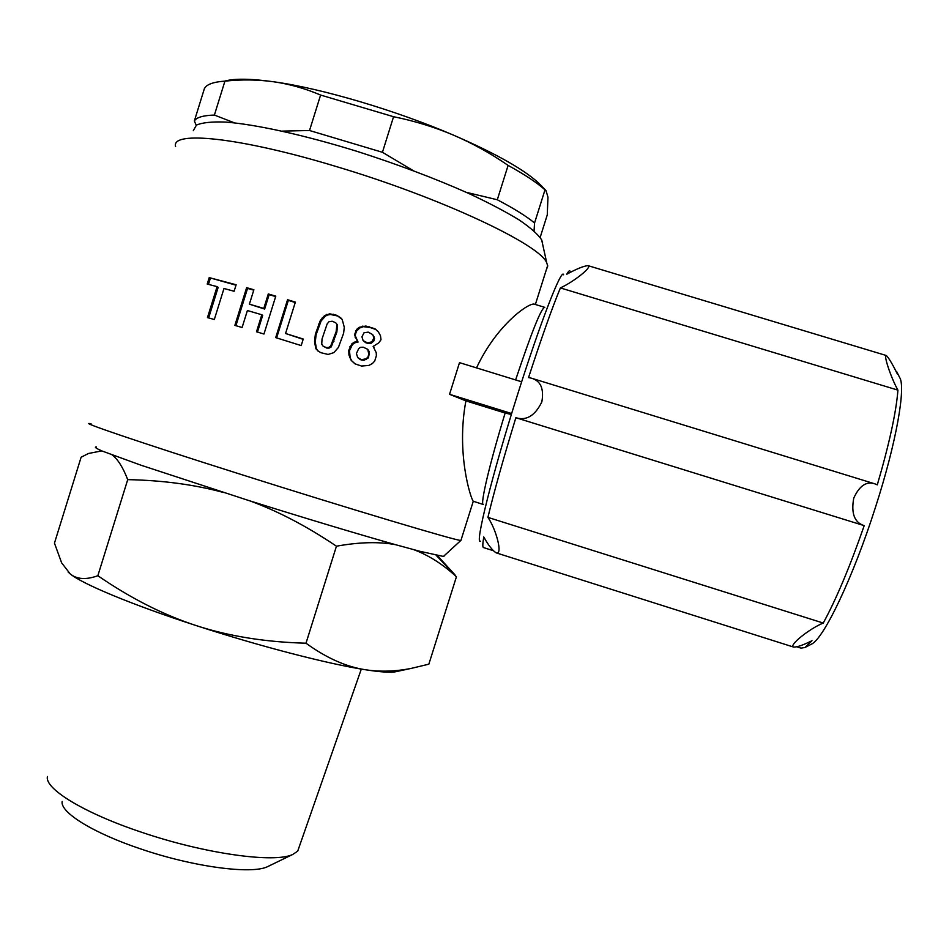 <?xml version="1.0" encoding="UTF-8"?>
<svg xmlns="http://www.w3.org/2000/svg" width="949" height="949" viewBox="0 0 949 949"><rect width="100%" height="100%" fill="white"/><g stroke="black" fill="none" stroke-linecap="round" stroke-linejoin="round"><path stroke-width="1.42" d="M62.16 801.466C59.965 812.308 93.216 833.08 140.772 848.952C193.394 866.959 251.604 874.551 267.499 866.698L269.065 865.939M299.41 846.259L297.713 851.134L292.802 854.42C274.902 863.388 205.103 853.922 141.401 832.19C83.88 813.032 44.235 788.583 47.45 776.496M480.384 541.144C474.773 545.046 491.807 475.852 517.003 396.374C540.135 322.826 561.772 267.345 563.587 274.759M894.86 369.125L897.446 374.12C892.475 364.096 888.786 357.903 886.366 355.531C883.128 354.084 890.886 377.69 897.932 390.134C896.188 412.257 889.308 443.824 877.291 484.856L875.014 483.895C866.496 480.929 859.403 485.686 853.744 498.154C851.004 513.279 854.397 522.413 863.922 525.544L515.865 417.714C503.302 458.818 493.99 492.045 487.916 517.383C496.197 529.34 503.029 555.106 496.303 552.899C492.697 550.823 488.51 545.509 483.765 536.944C482.602 543.919 482.507 547.466 483.516 547.585L493.266 550.669M515.865 417.714L516.185 417.809C526.612 420.87 535.165 415.555 541.843 401.89C544.168 388.604 540.61 380.679 531.155 378.117L528.546 377.572C541.582 337.607 552.188 307.725 560.385 287.927C573.706 281.841 592.911 266.669 587.953 265.625C583.765 265.981 576.695 268.852 566.743 274.237C568.368 271.39 569.447 270.323 569.969 270.999M487.916 517.383L823.246 623.054C836.152 599.424 849.818 566.956 864.207 525.627M823.246 623.054C809.9 628.368 788.322 645.486 793.613 647.064C797.065 647.23 803.186 645.106 811.976 640.717L805.049 647.455L801.039 648.143L796.875 646.827M896.58 371.415L899.593 377.394C906.117 386.812 896.247 443.005 875.536 507.074C853.258 577.111 823.851 638.487 811.632 644.063L810.814 644.478M546.185 270.228L547.739 266.017L546.79 263.051C541.06 245.091 441.261 197.665 334.938 166.146C239.029 137.107 170.559 130.511 175.601 146.609M444.239 555.984L443.432 556.446L419.707 551.25L395.982 544.809C358.414 534.251 303.277 517.679 248.033 500.289L140.998 465.224L102.065 451C95.885 448.296 93.998 446.943 96.418 446.943M91.057 423.8C75.03 420.3 138.673 442.056 238.851 473.765C349.279 508.806 456.516 540.811 460.846 540.456L461.06 539.981M292.719 301.308L295.364 302.114L285.554 333.49L303.241 339.03L301.201 345.578L275.708 337.619L287.547 299.718L292.719 301.308M336.646 315.258L342.162 319.35L344.273 327.239L343.621 333.265L338.39 347.476L333.834 352.637L328.081 354.452L320.892 352.696L317.891 350.976L315.685 348.188L314.558 341.474L315.365 334.178L320.359 320.406L324.677 315.483L329.754 313.834L336.646 315.258L340.94 318.01M374.997 328.757L378.307 331.806L380.478 335.649L381 339.742L378.734 342.886L373.135 346.432L376.267 352.767L376.362 355.756L374.701 361.059L372.411 363.526L368.912 365.412L361.474 366.029L355.021 363.847L351.213 360.406L348.924 354.962L348.793 350.24L351.759 343.965L354.143 342.209L357.429 341.462L354.487 334.819L356.646 329.41L359.208 327.31L365.875 326.041L374.997 328.757L378.426 332.02M476.517 367.892C497.015 323.953 530.23 301.509 534.655 304.273L544.418 307.239M465.912 400.881L505.141 413.029C489.482 464.203 479.969 504.963 483.29 504.488L473.278 501.262C470.751 498.723 456.042 453.076 465.912 400.881L449.541 394.309L459.506 362.648L521.653 381.795M253.881 289.753L249.385 304.166L263.786 308.401L268.294 293.941L275.779 296.171L263.964 334.036L256.491 331.782L261.805 314.76L247.404 310.525L242.102 327.5L234.866 325.388L246.621 287.689L253.881 289.753M209.219 277.618L236.135 284.759L234.106 291.26L223.988 288.484L214.32 319.505L207.463 317.595L217.096 286.634L207.214 284.059L209.219 277.618L235.993 285.198M208.46 284.38L210.31 278.425M208.65 317.927L218.151 287.405L217.096 286.634M235.921 325.697L247.547 288.413L253.751 290.169M247.547 288.413L246.621 287.689M257.464 332.079L262.671 315.4L261.805 314.76M276.622 337.903L288.342 300.394L295.234 302.517M288.342 300.394L287.547 299.718M318.354 351.237L316.408 348.734L315.282 342.055L316.088 334.772L321.07 321.035L325.365 316.136L327.405 315.056L330.442 314.487L337.322 315.91M334.167 314.866L333.49 314.226M330.442 314.487L329.754 313.834M327.405 315.056L326.717 314.404M325.365 316.136L324.677 315.483M322.98 318.413L322.28 317.785M321.07 321.035L320.359 320.406M319.208 324.807L318.484 324.178M316.088 334.772L315.365 334.178M315.282 342.055L314.558 341.474M316.408 348.734L315.685 348.188M316.895 349.635L316.171 349.09M355.104 363.882L351.865 360.952L350.252 358.093L349.446 350.81L352.399 344.558L354.784 342.803L358.07 342.067L355.128 335.436L356.444 331.26L359.825 327.951L363.491 326.67L370.003 327.476L375.59 329.41M370.003 327.476L369.398 326.824M366.48 326.681L365.875 326.041M363.491 326.67L362.874 326.029M359.825 327.951L359.208 327.31M357.275 330.038L356.646 329.41M356.444 331.26L355.804 330.632M355.128 335.436L354.487 334.819M355.804 338.058L355.175 337.453M358.07 342.067L357.429 341.462M354.784 342.803L354.143 342.209M352.399 344.558L351.759 343.965M350.513 347.381L349.861 346.8M349.446 350.81L348.793 350.24M349.588 355.519L348.924 354.962M350.252 358.093L349.6 357.548M351.865 360.952L351.213 360.406M332.221 321.225L335.792 322.838L336.895 324.463L336.148 331.628L330.584 346.314L328.461 347.512L326.124 347.524L323.075 346.148L321.747 344.202L322.031 338.983L327.132 323.941L328.983 321.699L332.221 321.225M323.075 346.148L326.824 348.081L329.149 348.081L331.272 346.883L336.824 332.233L337.559 325.092L335.792 322.838M368.165 332.126L372.684 334.582L373.942 337.951L371.878 341.759L367.726 342.98L363.123 340.655L361.949 336.836L364.001 332.791L368.165 332.126M364.689 341.948L363.123 340.655M363.253 347.204L367.738 349.327L368.817 354.191L367.856 357.263L365.78 358.888L361.367 359.671L357.714 357.559L356.409 353.562L358.734 348.497L360.596 347.298L363.253 347.204M359.564 359.066L357.714 357.559M249.385 304.166L264.652 309.054L269.148 294.641L275.649 296.574M269.148 294.641L268.294 293.941M264.652 309.054L263.786 308.401M285.554 333.49L303.146 339.339M373.135 346.432L374.048 347.31M360.205 359.612L363.953 360.323L368.473 357.832L369.398 351.901L367.738 349.327M365.306 342.553L368.342 343.585L370.988 343.36L373.74 341.142L374.547 338.568L372.684 334.582M326.824 348.081L326.124 347.524M329.149 348.081L328.461 347.512M331.272 346.883L330.584 346.314M334.024 341.166L333.348 340.584M336.824 332.233L336.148 331.628M337.5 327.749L336.836 327.132M337.559 325.092L336.895 324.463M368.342 343.585L367.726 342.98M370.988 343.36L370.371 342.755M372.483 342.364L371.878 341.759M373.74 341.142L373.135 340.525M374.547 338.568L373.942 337.951M373.953 336.646L373.36 336.017M362.008 360.229L361.367 359.671M363.953 360.323L363.325 359.766M366.397 359.457L365.78 358.888M368.473 357.832L367.856 357.263M369.434 354.76L368.817 354.191M369.398 351.901L368.781 351.32M193.311 130.701L196.431 125.114C202.173 122.587 211.852 121.567 225.471 122.065C255.779 124.366 304.261 135.019 357.097 151.365C397.667 164.379 434.678 178.317 468.13 193.169C488.533 202.706 505.532 211.627 519.15 219.943C530.562 227.724 538.071 234.379 541.677 239.931L542.614 242.932M515.615 379.932C531.689 331.806 541.416 307.606 544.785 307.346M449.541 394.309L511.653 413.539M505.141 413.029L511.357 414.488M897.932 390.134L560.385 287.927M466.244 192.315L497.3 199.764L508.106 165.399C490.823 153.465 472.709 143.406 453.764 135.256C434.796 127.178 414.725 120.998 393.562 116.715L382.435 152.291L413.206 170.618M497.3 199.764C513.884 208.46 526.304 216.194 534.56 222.979L534.05 230.904M540.159 237.428L547.265 214.901L547.964 197.143L545.972 190.524L544.999 189.836L534.56 222.979M544.999 189.836C536.885 182.611 524.583 174.462 508.106 165.399M282.292 131.116L309.528 130.511L382.435 152.291M393.562 116.715L320.596 95.054C305.127 88.471 289.457 84.046 273.609 81.768C321.426 88.34 396.207 110.464 453.764 135.256C498.201 154.592 527.324 171.342 541.144 185.494L545.972 190.524M309.528 130.511L320.596 95.054M224.522 81.163C234.213 78.387 250.572 78.589 273.609 81.768C257.737 79.574 241.509 79.36 224.925 81.14C215.72 81.744 209.492 83.453 206.23 86.276L204.486 88.304L194.367 120.926C196.585 117.356 203.264 115.41 214.391 115.066L234.391 122.836M224.925 81.14L214.391 115.066M196.182 125.28L194.367 120.926M396.979 671.441L395.009 671.868C389.659 672.675 379.897 671.987 365.709 669.792C329.066 664.193 259.729 646.316 196.277 625.616C132.516 604.952 82.29 584.003 70.167 573.86L61.638 562.864L54.461 543.136L81.116 457.228L88.506 453.48L101.816 450.894M223.43 492.472C194.509 484.607 162.599 480.324 127.724 479.636L97.842 575.723C86.027 579.993 76.798 579.376 70.167 573.86L68.103 572.01M127.724 479.636C122.943 467.311 117.735 459.079 112.112 454.927M395.531 544.679C379.054 541.571 359.363 542.081 336.444 546.197C306.8 526.209 277.843 511.06 249.551 500.764M436.137 555.248L456.422 576.79C443.017 564.37 428.853 555.355 413.954 549.732M97.842 575.723C130.737 598.321 163.548 614.964 196.277 625.616C228.982 636.269 265.554 642.129 305.993 643.208C326.503 658.06 346.409 666.922 365.709 669.792C380.347 671.999 395.591 671.512 411.439 668.345L428.841 664.181L456.422 576.79M305.993 643.208L336.444 546.197M297.713 851.134L361.32 669.069M811.632 644.063L805.049 647.455M460.906 540.467L473.278 501.262M535.366 304.487L547.668 265.518M443.432 556.446L460.846 540.456M541.677 239.931L546.79 263.051M588.368 265.744L886.081 355.448M516.185 417.809L863.922 525.544M531.808 378.307L874.42 483.705M496.303 552.899L793.613 647.076M437.323 555.497L454.903 574.762M395.009 671.868L411.439 668.345M267.499 866.698L292.802 854.42"/></g></svg>
